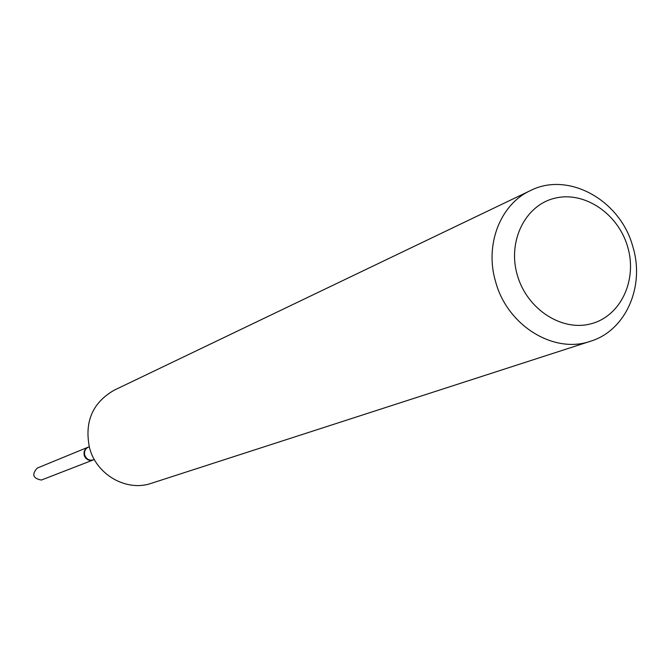 <?xml version="1.0" encoding="UTF-8"?>
<svg xmlns="http://www.w3.org/2000/svg" width="670" height="670" viewBox="0 0 670 670"><rect width="100%" height="100%" fill="white"/><g stroke="black" fill="none" stroke-linecap="round" stroke-linejoin="round"><path stroke-width="1" d="M87.946 447.25L37.218 468.095C31.574 474.469 32.956 478.455 41.339 480.055L93.055 460.022M89.261 446.882L88.189 447.158M87.896 447.267L85.593 448.9L84.186 451.396L84.278 455.751L85.793 458.28L88.172 459.955L92.376 460.248M89.252 446.856L88.005 447.225C84.772 448.892 83.524 451.58 84.269 455.307C85.969 459.503 88.917 461.069 93.105 459.997L93.339 459.905M627.631 246.744C618.117 213.571 584.299 190.783 554.794 198.228C525.146 205.179 507.257 241.359 517.374 275.311C527.047 309.381 562.13 332.002 591.459 323.669C620.948 315.83 637.572 279.8 627.631 246.744M632.79 246.501C620.361 200.121 568.336 171.126 530.372 190.615C500.18 204.375 484.418 245.078 495.708 282.053C507.466 325.712 553.964 354.246 590.53 341.239C625.847 330.578 645.185 286.207 632.79 246.501M530.372 190.615L114.151 390.216C92.41 402.745 84.219 422.016 89.571 448.021C96.539 474.946 126.689 491.981 151.336 483.313L590.53 341.239M89.236 446.773L88.474 447.032C85.232 448.699 83.984 451.396 84.73 455.123C86.438 459.319 89.386 460.885 93.574 459.813L94.302 459.478M88.005 447.225L88.474 447.032"/></g></svg>
